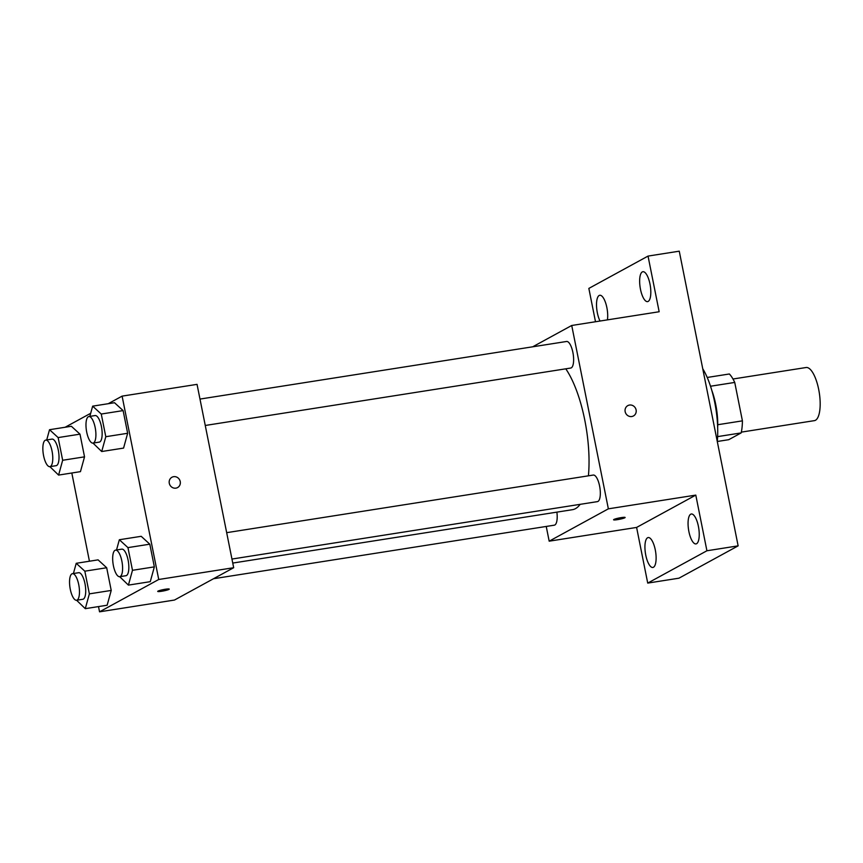 <?xml version="1.0" encoding="UTF-8"?>
<svg xmlns="http://www.w3.org/2000/svg" width="863" height="863" viewBox="0 0 863 863"><rect width="100%" height="100%" fill="white"/><g stroke="black" fill="none" stroke-linecap="round" stroke-linejoin="round"><path stroke-width="1.29" d="M741.328 432.126L814.413 420.637A26.882 9.137 -98.9 0 0 815.481 420.27A26.882 9.137 -98.9 0 0 818.998 391.058A26.882 9.137 -98.9 0 0 806.074 367.519L732.978 379.008M710.508 386.236L734.737 382.428A36.106 12.276 -98.9 0 0 729.375 373.981L707.207 377.465M734.737 382.428L742.417 420.853A36.106 12.276 -98.9 0 1 741.155 432.913L728.75 439.688L717.282 441.489A53.776 18.274 -98.9 0 0 702.741 368.728M717.757 424.725L742.417 420.853M717.617 436.613L741.155 432.913M711.759 390.281A36.969 12.567 81.1 0 1 715.707 404.413A36.969 12.567 81.1 0 1 717.671 427.897M595.502 321.748L588.846 288.415L648.037 256.084L679.257 251.176L738.135 545.858L678.954 578.188L647.725 583.097L636.603 527.433L695.794 495.103L706.916 550.767L738.135 545.858M648.037 256.084L659.159 311.748L571.727 325.48L608.361 508.836L695.794 495.103M631.781 416.516A5.879 5.491 -118.6 0 1 627.822 405.621A5.879 5.491 -118.6 0 1 635.459 408.156A5.879 5.491 -118.6 0 1 631.781 416.516M698.404 526.354A15.135 5.146 81.1 0 1 695.999 543.917A15.135 5.146 81.1 0 1 688.89 531.554A15.135 5.146 81.1 0 1 691.295 514.003A15.135 5.146 81.1 0 1 698.404 526.354M655.287 549.914A15.135 5.146 81.1 0 1 652.87 567.466A15.135 5.146 81.1 0 1 645.761 555.114A15.135 5.146 81.1 0 1 648.178 537.563A15.135 5.146 81.1 0 1 655.287 549.914M706.916 550.767L647.725 583.097M608.361 508.836L549.181 541.177L636.603 527.433M549.181 541.177L546.236 526.452M600.012 321.036A15.135 5.146 81.1 0 1 597.347 312.827A15.135 5.146 81.1 0 1 599.763 295.275A15.135 5.146 81.1 0 1 606.872 307.627A15.135 5.146 81.1 0 1 607.423 319.871M649.99 284.067A15.135 5.146 81.1 0 1 647.584 301.619A15.135 5.146 81.1 0 1 640.475 289.267A15.135 5.146 81.1 0 1 642.881 271.716A15.135 5.146 81.1 0 1 649.99 284.067M232.751 563.064L572.449 509.688A77.292 26.268 -98.9 0 0 575.502 508.631A77.292 26.268 -98.9 0 0 580.141 504.337M588.415 475.826A77.292 26.268 -98.9 0 0 565.772 368.814M532.708 346.797L571.727 325.48M231.953 559.051L597.444 501.619A13.441 4.574 -98.9 0 0 597.973 501.435A13.441 4.574 -98.9 0 0 599.742 486.829A13.441 4.574 -98.9 0 0 593.269 475.06L226.678 532.665M205.254 425.47L570.756 368.037A13.441 4.574 -98.9 0 0 571.284 367.854A13.441 4.574 -98.9 0 0 573.043 353.247A13.441 4.574 -98.9 0 0 566.581 341.478L199.979 399.073M556.883 512.137A13.441 4.574 81.1 0 1 554.326 525.179L213.506 578.728M613.895 519.483A5.879 0.669 -11.3 0 1 620.238 517.778A5.879 0.669 -11.3 0 1 625.125 517.476A5.879 0.669 -11.3 0 1 619.494 519.289A5.879 0.669 -11.3 0 1 613.593 519.785A5.879 0.669 -11.3 0 1 613.895 519.483M625.125 517.476A5.879 0.669 -11.3 0 1 619.494 519.278A5.879 0.669 -11.3 0 1 613.593 519.774M627.811 405.621A5.879 5.491 -118.6 0 1 635.459 408.156A5.879 5.491 -118.6 0 1 633.453 415.944M108.242 403.701L122.104 396.128L197.044 384.359L233.679 567.714L174.488 600.044L99.547 611.824L98.511 606.592M122.104 396.128L158.738 579.483L233.679 567.714M175.912 488.145A5.879 5.491 -118.6 0 1 171.953 477.25A5.879 5.491 -118.6 0 1 179.59 479.785A5.879 5.491 -118.6 0 1 175.912 488.145M71.381 426.279L79.989 434.154L84.531 456.84L80.453 471.651L84.531 456.84L79.989 434.154L71.381 426.279L49.525 429.709L58.134 437.584L62.665 460.27L58.598 475.082L49.881 466.656A13.441 4.574 -98.9 0 0 50.432 466.473A13.441 4.574 -98.9 0 0 52.19 451.867A13.441 4.574 -98.9 0 0 45.728 440.098A13.441 4.574 -98.9 0 0 43.301 454.089A13.441 4.574 -98.9 0 0 49.903 466.656L56.149 465.675A13.441 4.574 -98.9 0 0 56.678 465.491A13.441 4.574 -98.9 0 0 58.436 450.885A13.441 4.574 -98.9 0 0 51.974 439.116L45.728 440.098M141.198 536.311L149.806 544.186L154.348 566.872L150.27 581.673L154.348 566.872L149.806 544.186L141.198 536.311L119.342 539.742L127.951 547.617L132.481 570.303L128.414 585.114L119.698 576.689M65.113 427.261L90.691 413.291M89.439 561.22L71.812 473M158.738 579.483L99.547 611.824M114.509 402.719L123.118 410.594L127.648 433.28L123.571 448.091L127.648 433.28L123.118 410.594L114.509 402.719L92.654 406.149L101.262 414.035L105.793 436.71L101.715 451.522L92.999 443.107M98.08 559.86L106.688 567.746L111.219 590.432L107.141 605.233L111.219 590.432L106.688 567.746L98.08 559.86L76.224 563.302L84.833 571.177L89.364 593.863L85.286 608.663L76.57 600.249A13.441 4.574 -98.9 0 0 77.131 600.065A13.441 4.574 -98.9 0 0 78.889 585.448A13.441 4.574 -98.9 0 0 72.427 573.679A13.441 4.574 -98.9 0 0 70 587.671A13.441 4.574 -98.9 0 0 76.602 600.249L82.837 599.267A13.441 4.574 -98.9 0 0 83.377 599.084A13.441 4.574 -98.9 0 0 85.135 584.467A13.441 4.574 -98.9 0 0 78.673 572.708L72.427 573.679M158.026 591.112A5.879 0.669 -11.3 0 1 164.369 589.407A5.879 0.669 -11.3 0 1 169.256 589.105A5.879 0.669 -11.3 0 1 163.625 590.918A5.879 0.669 -11.3 0 1 157.724 591.414A5.879 0.669 -11.3 0 1 158.026 591.112M169.256 589.105A5.879 0.669 -11.3 0 1 163.625 590.907A5.879 0.669 -11.3 0 1 157.724 591.403M171.942 477.25A5.879 5.491 -118.6 0 1 179.58 479.785A5.879 5.491 -118.6 0 1 177.584 487.573M73.409 573.528L76.224 563.302M84.833 571.177L106.688 567.746M89.364 593.863L111.219 590.432M85.286 608.663L107.141 605.233M46.71 439.947L49.525 429.709M58.134 437.584L79.989 434.154M62.665 460.27L84.531 456.84M58.598 475.082L80.453 471.64M116.527 549.968L119.342 539.742M119.72 576.689L125.966 575.707A13.441 4.574 -98.9 0 0 126.494 575.524A13.441 4.574 -98.9 0 0 128.253 560.918A13.441 4.574 -98.9 0 0 121.791 549.148L115.545 550.13A13.441 4.574 -98.9 0 0 113.118 564.111A13.441 4.574 -98.9 0 0 119.72 576.689A13.441 4.574 -98.9 0 0 120.248 576.506A13.441 4.574 -98.9 0 0 122.017 561.899A13.441 4.574 -98.9 0 0 115.545 550.13M127.951 547.617L149.806 544.186M132.481 570.303L154.348 566.872M128.414 585.114L150.27 581.673M89.838 416.387L92.654 406.149M93.031 443.097L99.267 442.115A13.441 4.574 -98.9 0 0 99.806 441.932A13.441 4.574 -98.9 0 0 101.564 427.325A13.441 4.574 -98.9 0 0 95.103 415.556L88.857 416.538A13.441 4.574 -98.9 0 0 86.429 430.529A13.441 4.574 -98.9 0 0 93.031 443.097A13.441 4.574 -98.9 0 0 93.56 442.913A13.441 4.574 -98.9 0 0 95.318 428.307A13.441 4.574 -98.9 0 0 88.857 416.538M101.262 414.035L123.118 410.594M105.793 436.71L127.648 433.28M101.715 451.522L123.571 448.091"/></g></svg>
